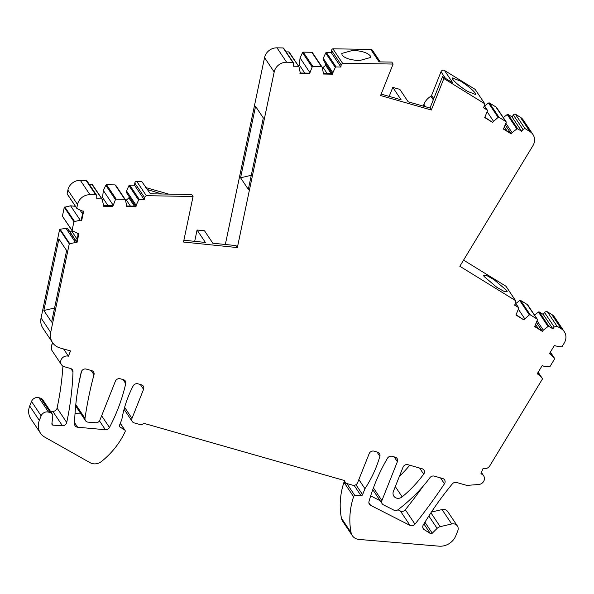 <?xml version="1.0" encoding="UTF-8"?>
<svg xmlns="http://www.w3.org/2000/svg" width="594" height="594" viewBox="0 0 594 594"><rect width="100%" height="100%" fill="white"/><g stroke="black" fill="none" stroke-linecap="round" stroke-linejoin="round"><path stroke-width="0.89" d="M393.102 64.063L342.515 63.194L332.878 48.79L370.775 49.443L379.091 61.873L391.78 62.088L393.102 64.063L380.583 95.537L431.341 110.009L430.019 108.034L408.167 101.804L399.851 89.375L392.797 87.37L401.113 99.792L381.155 94.097M430.019 108.034L442.545 76.567L443.866 78.542L484.771 103.757L475.133 89.36L444.49 70.463A2.346 2.109 -33.8 0 0 441.015 71.733L431.608 95.389A1.559 1.411 -33.8 0 1 430.91 96.206A15.622 14.07 -33.8 0 0 423.93 104.321L423.225 106.096M444.49 70.463L452.806 82.893L442.545 76.567M389.204 96.399L392.797 87.37M183.88 240.228L205.39 242.441L197.074 230.019L204.507 230.784L212.815 243.206L236.026 245.589L237.355 247.572L183.509 242.033L193.057 196.488L146.317 195.678L144.461 197.453L144.201 199.643L139.36 199.554L138.588 200.044L136.16 205.338L126.522 190.941L128.95 185.647L138.588 200.044M125.408 199.814L124.747 199.302L125.408 199.814L126.559 205.168L126.388 206.63L135.989 206.794L136.16 205.338M113.001 204.93L103.363 190.533L105.791 185.239L106.564 184.749L115.11 184.897L124.747 199.302L116.201 199.146L115.429 199.643L112.83 206.393L103.23 206.222L103.401 204.767L102.25 199.406L101.589 198.893L96.755 198.812L96.755 195.5L95.693 194.81L89.961 194.706L80.324 180.309L86.056 180.405L95.693 194.81M102.25 199.406L91.951 184.496L89.352 184.444M77.524 204.484L67.887 190.087L67.115 193.755L76.752 208.16L77.524 204.484A11.717 10.551 -33.8 0 1 89.961 194.706M77.131 208.68L82.195 210.974L83.68 211.13L81.712 220.367L80.227 220.211L73.916 221.688L72.052 230.583L77.45 233.249L78.935 233.405L76.975 242.634L75.49 242.478L69.268 243.859L50.69 332.402L41.053 318.005L59.623 229.455L69.268 243.859M75.431 206.318L70.589 205.814L64.278 207.284L62.415 216.179L72.394 230.955M542.419 379.024L542.263 378.378L542.419 379.024L489.842 465.755A5.784 5.205 -33.8 0 1 483.004 468.569L480.917 473.819A5.858 5.279 -33.8 0 1 483.642 475.801A5.858 5.279 -33.8 0 1 483.702 481.318A5.858 5.279 -33.8 0 1 478.675 484.504L466.832 485.402L456.608 482.484A3.906 3.519 -33.8 0 0 452.338 483.895A312.518 281.422 -33.8 0 0 423.277 524.955A3.906 3.519 -33.8 0 0 423.151 528.504A3.906 3.519 -33.8 0 0 423.277 528.705A3.906 3.519 -33.8 0 0 424.227 529.633L430.316 533.494A1.559 1.411 -33.8 0 0 432.276 533.212L437.117 528.378A5.858 5.279 -33.8 0 1 440.191 526.663L451.685 523.967A5.858 5.279 -33.8 0 1 454.603 524.012A5.858 5.279 -33.8 0 1 457.387 526.009A5.858 5.279 -33.8 0 1 457.803 530.776L455.85 535.677A15.622 14.07 -33.8 0 1 438.996 546.168L358.976 539.434A10.157 9.148 -33.8 0 1 352.324 535.647A10.157 9.148 -33.8 0 1 351.076 532.603A78.126 70.352 -33.8 0 1 353.601 496.703A1.359 1.225 -33.8 0 1 354.982 495.708L361.033 495.708A1.559 1.411 -33.8 0 0 362.585 494.654L364.954 488.706A117.196 105.532 -33.8 0 0 379.87 456.303A3.906 3.519 -33.8 0 0 379.469 453.489A3.906 3.519 -33.8 0 0 377.613 452.16L374.086 451.158A3.906 3.519 -33.8 0 0 369.171 453.653L357.603 482.707A3.906 3.519 -33.8 0 1 352.688 485.209L345.634 483.197L344.357 480.494L144.127 423.396L141.179 424.888L134.125 422.883A3.906 3.519 -33.8 0 1 132.276 421.554A3.906 3.519 -33.8 0 1 131.994 418.376L143.562 389.315A3.906 3.519 -33.8 0 0 143.28 386.137A3.906 3.519 -33.8 0 0 141.431 384.808L137.905 383.806A3.906 3.519 -33.8 0 0 133.145 385.944A117.196 105.532 -33.8 0 0 121.859 419.386L119.491 425.334A1.559 1.411 -33.8 0 0 119.981 426.975L124.666 429.989A1.559 1.411 -33.8 0 1 125.119 431.712A78.126 70.352 -33.8 0 1 101.537 461.441A10.157 9.148 -33.8 0 1 90.095 462.696L44.854 437.184A15.622 14.07 -33.8 0 1 40.451 433.123A15.622 14.07 -33.8 0 1 39.338 420.411L41.149 415.859A5.858 5.279 -33.8 0 1 48.53 412.117L50.401 412.652A3.906 3.519 -33.8 0 1 52.257 413.981A3.906 3.519 -33.8 0 1 52.777 416.216L51.886 423.715A1.559 1.411 -33.8 0 0 53.156 425.193L62.415 425.727A3.906 3.519 -33.8 0 0 66.714 422.49A312.518 281.422 -33.8 0 0 72.988 371.77A3.906 3.519 -33.8 0 0 72.446 369.839A3.906 3.519 -33.8 0 0 70.589 368.51L64.249 366.698A5.858 5.279 -33.8 0 1 61.464 364.709A5.858 5.279 -33.8 0 1 61.048 359.942A5.858 5.279 -33.8 0 1 68.421 356.2L70.515 350.943L59.972 347.936A15.622 14.07 -33.8 0 1 52.554 342.627A15.622 14.07 -33.8 0 1 50.69 332.402M542.337 378.467L538.171 372.238L542.263 378.378L537.607 373.166M554.633 358.88L554.469 358.249L554.633 358.88L549.896 366.691L543.547 366.134L542.255 365.496L537.199 373.841L538.491 374.48M550.371 352.116L554.469 358.249L550.697 354.358L549.405 353.712L554.462 345.366L555.754 346.012L561.419 346.792L562.087 346.577L564.248 343.013A11.717 10.551 -33.8 0 0 564.3 331.697L554.662 317.3A11.717 10.551 -33.8 0 0 551.7 314.456L547.349 311.776L556.986 326.173L561.337 328.853A11.717 10.551 -33.8 0 1 564.3 331.697M547.349 311.776L556.986 326.173M556.875 326.329L554.217 326.945L552.865 328.816L548.953 326.403L548.062 326.477L543.31 330.138L537.095 320.849M537.422 319.884L537.154 319.097L537.422 319.884L534.652 326.589L542.404 331.385L543.31 330.138M527.784 305.487L537.154 319.097L530.256 314.827L529.365 314.902L523.708 319.81L515.948 315.013L518.718 308.316L518.458 307.521L514.545 305.108L515.904 303.237L515.585 300.646L459.83 266.268L532.87 145.775A11.717 10.551 -33.8 0 0 532.922 134.467L523.284 120.062A11.717 10.551 -33.8 0 0 520.322 117.218L515.332 114.145L524.97 128.549L523.01 129.41L521.658 131.281L517.745 128.876L516.854 128.95L512.102 132.618L505.88 123.314M518.718 308.316L515.74 303.467M506.14 286.531A1.953 1.76 146.2 0 1 506.37 286.805L515.518 300.735M524.97 128.549L529.959 131.623A11.717 10.551 -33.8 0 1 532.922 134.467M506.199 122.379L505.932 121.592L506.199 122.379L503.437 129.076L511.204 133.865L512.102 132.618M496.562 107.974L505.932 121.592L499.019 117.33L498.128 117.404L492.478 122.319L484.719 117.538L487.474 110.833L487.206 110.046L483.293 107.633L484.652 105.762L484.771 103.757M487.474 110.833L484.489 105.984M431.341 110.009L443.866 78.542M342.515 63.194L341.179 64.843L340.919 67.033L336.078 66.944L335.306 67.441L332.885 72.728L323.24 58.331L325.668 53.037L335.306 67.441M322.126 67.211L321.465 66.699L322.126 67.211L323.277 72.565L323.106 74.02L332.707 74.191L332.885 72.728M309.726 72.334L300.081 57.93L302.509 52.643L303.282 52.146L311.828 52.294L321.465 66.699L312.919 66.55L312.147 67.04L309.548 73.79L299.948 73.626L300.118 72.171L298.968 66.81L298.307 66.298L293.473 66.216L293.733 64.033L292.79 62.333L286.62 62.229L276.982 47.832L283.152 47.936L292.79 62.333M298.968 66.81L288.669 51.901L286.07 51.856M237.355 247.572L274.183 72.008A11.717 10.551 -33.8 0 1 286.62 62.229M422.044 468.733A3.906 3.519 -33.8 0 1 423.901 470.062A3.906 3.519 -33.8 0 1 423.678 474.138A117.196 105.532 -33.8 0 1 402.16 496.866A5.858 5.279 -33.8 0 1 393.829 496.131A5.858 5.279 -33.8 0 1 393.414 491.364L403.029 467.203A3.906 3.519 -33.8 0 1 407.944 464.708L422.044 468.733M93.993 374.725A3.906 3.519 -33.8 0 0 93.577 371.963A3.906 3.519 -33.8 0 0 91.721 370.634L86.308 369.089A3.906 3.519 -33.8 0 0 81.222 372.134A280.012 252.146 -33.8 0 0 74.547 423.849A3.906 3.519 -33.8 0 0 75.089 425.764A3.906 3.519 -33.8 0 0 77.621 427.22L105.398 429.737A3.906 3.519 -33.8 0 0 109.467 427.487A183.828 165.533 -33.8 0 0 125.735 383.627A3.906 3.519 -33.8 0 0 125.282 381.006A3.906 3.519 -33.8 0 0 123.433 379.677L120.278 378.779A3.906 3.519 -33.8 0 0 115.362 381.274L99.896 420.136A3.906 3.519 -33.8 0 1 95.693 422.757L88.09 422.148A3.906 3.519 -33.8 0 1 85.514 420.693A3.906 3.519 -33.8 0 1 85.009 418.369A390.644 351.774 -33.8 0 1 89.241 394.49A390.644 351.774 -33.8 0 1 93.993 374.725L91.149 370.47M397.371 461.694A3.906 3.519 -33.8 0 0 397.089 458.516A3.906 3.519 -33.8 0 0 395.24 457.187L392.129 456.303A3.906 3.519 -33.8 0 0 387.474 458.256A183.828 165.533 -33.8 0 0 369.008 501.477A3.906 3.519 -33.8 0 0 369.416 504.284A3.906 3.519 -33.8 0 0 370.641 505.36L410.031 525.415A3.906 3.519 -33.8 0 0 414.983 524.183A590.748 531.964 -33.8 0 0 444.461 483.783A3.906 3.519 -33.8 0 0 444.579 479.855A3.906 3.519 -33.8 0 0 442.723 478.526L434.311 476.128A3.906 3.519 -33.8 0 0 429.885 477.732A125.007 112.57 -33.8 0 1 421.183 488.409A156.259 140.711 -33.8 0 1 398.106 509.667A3.906 3.519 -33.8 0 1 393.904 510.157L383.412 504.818A3.906 3.519 -33.8 0 1 382.187 503.734A3.906 3.519 -33.8 0 1 381.905 500.556L397.371 461.694L394.149 456.875M475.356 93.228C472.505 89.635 467.589 85.61 460.61 81.148L452.197 77.881L452.665 79.24C455.516 82.833 460.432 86.858 467.411 91.313L475.824 94.587L475.356 93.228M370.775 49.443A2.346 2.109 -33.8 0 1 372.46 50.327L380.205 61.887M359.541 60.558C350.95 60.15 345.136 58.375 342.107 55.235L341.817 53.423L352.739 50.393C361.338 50.802 367.144 52.576 370.173 55.717L370.463 57.521L359.541 60.558M146.317 195.678L136.679 181.281L141.669 181.363L150.371 193.793L191.736 194.505L193.057 196.488M136.679 181.281A1.953 1.76 146.2 0 0 134.823 183.056L134.563 185.239L129.722 185.157A0.78 0.705 146.2 0 0 128.95 185.647M144.201 199.643L134.563 185.239M135.989 206.794L126.351 192.397L126.522 190.941M126.463 205.999L135.566 206.163M103.363 190.533L102.539 197.453L108.049 205.68M103.304 205.591L112.407 205.754L112.83 206.393M92.612 185.009A0.78 0.705 146.2 0 0 91.951 184.496M96.755 195.5L87.118 181.103A1.953 1.76 146.2 0 0 86.056 180.405M67.887 190.087A11.717 10.551 -33.8 0 1 80.324 180.309M67.115 193.755A0.78 0.705 146.2 0 0 67.219 194.052L76.856 208.449M81.712 220.367L81.289 219.728L83.13 211.078M70.589 205.814L80.227 220.211M79.908 209.942L82.536 213.87M64.278 207.284L73.916 221.688M62.415 216.179L62.756 216.55L62.415 216.179M76.975 242.634L76.544 242.003L78.386 233.345M76.544 242.003L67.337 228.237L60.061 229.225A0.78 0.705 146.2 0 0 59.623 229.455M75.49 242.478L65.852 228.081M43.859 310.514L51.611 322.089L66.625 250.534L58.873 238.959L43.859 310.514L54.566 308.004M52.554 342.627L42.916 328.222A15.622 14.07 -33.8 0 1 41.053 318.005M68.421 356.2L63.588 348.968M61.464 364.709L51.827 350.304L51.411 345.537A5.858 5.279 -33.8 0 1 53.007 343.25M62.919 366.112A312.518 281.422 -33.8 0 1 57.076 408.085A3.906 3.519 -33.8 0 1 52.777 411.33L50.386 411.189M50.401 412.652L40.763 398.247A3.906 3.519 -33.8 0 1 42.62 399.576L52.257 413.981M40.763 398.247L38.892 397.713A5.858 5.279 -33.8 0 0 31.512 401.455L29.7 406.006A15.622 14.07 -33.8 0 0 30.814 418.725L40.451 433.123M345.634 483.197L343.703 480.301M364.954 488.706L358.85 479.581M352.324 535.647L342.686 521.25A10.157 9.148 -33.8 0 1 341.439 518.198A78.126 70.352 -33.8 0 1 343.963 482.298A1.359 1.225 -33.8 0 1 344.542 481.556M451.685 523.967L442.047 509.563A5.858 5.279 -33.8 0 1 447.75 511.605L457.387 526.009M442.047 509.563L431.415 512.058M549.814 353.036L550.697 354.358M547.237 311.932A1.953 1.76 146.2 0 0 544.579 312.548L543.228 314.419L539.315 311.999A0.78 0.705 146.2 0 0 538.424 312.073L534.533 315.08M552.865 328.816L543.228 314.419M542.404 331.385L536.508 322.572M534.838 326.329L541.98 330.754M527.517 304.7L520.619 300.43L519.728 300.497L515.83 303.504M518.391 309.274L524.613 318.562M516.141 314.753L523.708 319.81M463.565 260.113L505.947 286.241L515.585 300.646M506.764 290.481L507.231 291.84L503.905 291.327L496.762 287.251L484.073 276.492L483.605 275.133L486.931 275.646L494.074 279.715L506.764 290.481M515.332 114.145A1.953 1.76 146.2 0 0 513.372 115.013L512.013 116.884L508.108 114.471A0.78 0.705 146.2 0 0 507.217 114.545L503.304 117.567M521.658 131.281L512.013 116.884M511.204 133.865L505.294 125.037M503.623 128.824L510.773 133.234M496.294 107.187L489.382 102.925L488.491 103L484.585 106.022M487.154 111.769L493.384 121.072M484.904 117.278L492.478 122.319M332.878 48.79A1.953 1.76 146.2 0 0 331.541 50.445L331.281 52.628L326.44 52.547A0.78 0.705 146.2 0 0 325.668 53.037M340.919 67.033L331.281 52.628M332.707 74.191L323.069 59.786L323.24 58.331M323.181 73.396L332.284 73.552M300.081 57.93L299.265 64.85L304.767 73.077M300.022 72.995L309.125 73.151L309.548 73.79M289.33 52.413A0.78 0.705 146.2 0 0 288.669 51.901M293.473 62.912L283.835 48.508A1.953 1.76 146.2 0 0 283.152 47.936M274.183 72.008L264.545 57.611A11.717 10.551 -33.8 0 1 276.982 47.832M264.545 57.611L225.334 244.49M255.554 106.363L263.305 117.946L248.322 189.375L240.57 177.799L255.554 106.363M409.756 465.228A117.196 105.532 -33.8 0 1 403.363 472.408A117.196 105.532 -33.8 0 1 399.376 476.381M78.178 387.169A390.644 351.774 -33.8 0 1 79.603 380.086A390.644 351.774 -33.8 0 1 81.623 371.094M85.514 420.693L75.876 406.296A3.906 3.519 -33.8 0 1 75.653 405.902M81.036 414.003L75.03 413.454M423.21 486.115A590.748 531.964 -33.8 0 1 405.346 509.786A3.906 3.519 -33.8 0 1 400.393 511.018L397.958 509.778M380.167 500.72L370.678 495.886M194.698 241.342L197.074 230.019M299.265 64.85L298.27 65.696M322.171 67.434L323.099 67.449L325.623 65.303L325.794 63.855M67.337 228.237L69.832 231.653L72.245 231.905L73.114 231.281M102.539 197.453L101.552 198.292M125.453 200.044L126.381 200.059L128.898 197.913L129.069 196.466M168.696 194.112L145.604 187.518M147.572 189.612L161.679 193.993M104.039 205.606L103.363 204.596M76.596 241.758L69.832 231.653M538.253 328.445L535.766 324.725M507.076 130.947L504.558 127.19M300.764 73.01L300.081 71.985M251.277 175.289L240.57 177.799M327.123 73.463L323.099 67.449M331.125 73.53L325.623 65.303M77.138 239.219L72.245 231.905M78.104 234.697L76.99 233.034M130.398 206.073L126.381 200.059M134.4 206.14L128.898 197.913M445.448 78.356L441.015 71.733M433.769 98.619L431.608 95.389M433.301 99.785L430.91 96.206M425.564 106.764L423.93 104.321M134.823 183.056L144.461 197.453M129.722 185.157L139.36 199.554M106.564 184.749L116.201 199.146M105.791 185.239L115.429 199.643M64.798 206.957L74.436 221.354M60.061 229.225L69.698 243.629M72.988 371.77L70.857 368.599M66.714 422.49L57.076 408.085M62.415 425.727L52.777 411.33M53.156 425.193L51.923 423.359M48.53 412.117L38.892 397.713M41.149 415.859L31.512 401.455M39.338 420.411L29.7 406.006M124.666 429.989L120.263 423.403M119.981 426.975L119.409 426.121M143.562 389.315L140.333 384.496M131.994 418.376L124.614 407.343M379.87 456.303L376.975 451.982M362.585 494.654L355.925 484.704M361.033 495.708L354.083 485.328M354.982 495.708L346.829 483.538M353.601 496.703L343.963 482.298M351.076 532.603L341.439 518.198M440.191 526.663L430.917 512.808M437.117 528.378L428.838 516.008M432.276 533.212L424.925 522.23M430.316 533.494L423.908 523.915M424.227 529.633L422.779 527.472M561.337 328.853L551.7 314.456M544.579 312.548L554.217 326.945M539.315 311.999L548.953 326.403M538.424 312.073L548.062 326.477M520.619 300.43L530.256 314.827M519.728 300.497L529.365 314.902M529.959 131.623L520.322 117.218M513.372 115.013L523.01 129.41M508.108 114.471L517.745 128.876M507.217 114.545L516.854 128.95M489.382 102.925L499.019 117.33M488.491 103L498.128 117.404M331.541 50.445L341.179 64.843M326.44 52.547L336.078 66.944M303.282 52.146L312.919 66.55M302.509 52.643L312.147 67.04M423.678 474.138L419.594 468.027M402.16 496.866L395.307 486.612M85.009 418.369L75.787 404.596M125.735 383.627L123.017 379.559M109.467 427.487L101.633 415.778M105.398 429.737L99.488 420.901M77.621 427.22L74.577 422.676M444.461 483.783L440.525 477.895M414.983 524.183L405.346 509.786M410.031 525.415L400.393 511.018M370.641 505.36L368.881 502.732M381.905 500.556L373.426 487.889M115.674 185.202L125.319 199.606M92.516 184.786L102.153 199.19M62.481 216.32L72.119 230.724M125.044 430.353L120.307 423.284M132.276 421.554L124.072 409.296M483.642 475.801L481.437 472.505M550.378 352.108L554.544 358.331M527.71 304.878L537.347 319.282M515.778 303.415L518.651 307.714M496.48 107.373L506.118 121.77M484.526 105.932L487.407 110.232M312.392 52.599L322.037 67.003M289.233 52.19L298.871 66.595M382.187 503.734L372.78 489.679"/></g></svg>
